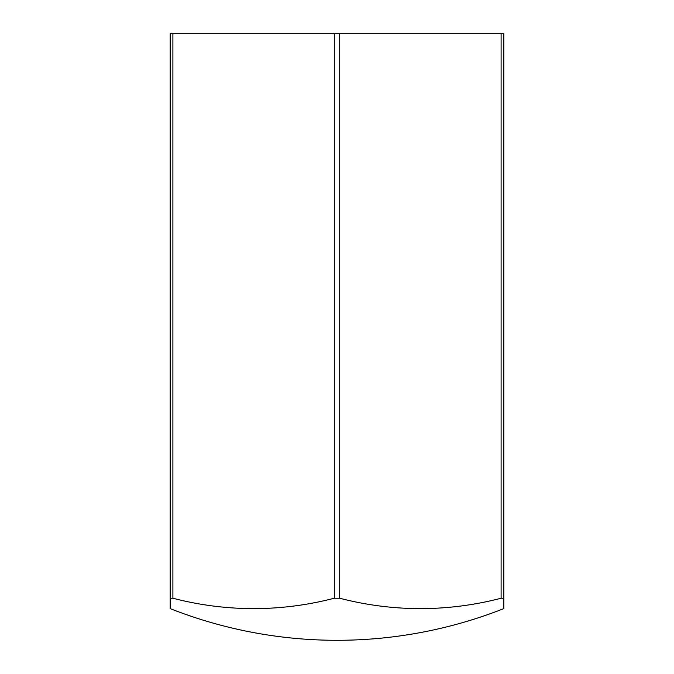 <?xml version="1.0" encoding="UTF-8"?>
<svg xmlns="http://www.w3.org/2000/svg" width="674" height="674" viewBox="0 0 674 674"><rect width="100%" height="100%" fill="white"/><g stroke="black" fill="none" stroke-linecap="round" stroke-linejoin="round"><path stroke-width="1.01" d="M334.296 598.226L339.704 598.226L339.704 33.7L334.296 33.7L334.296 598.226A423.264 366.555 -90 0 1 172.889 598.226L172.889 33.7L170.185 33.7L170.185 598.226L172.889 598.226M503.815 598.226L503.815 33.7L501.111 33.7L501.111 598.226L503.815 598.226L503.815 608.614A454.95 454.95 0 0 1 170.185 608.614L170.185 598.226M334.296 33.7L172.889 33.7M501.111 33.7L339.704 33.7M339.704 598.226A423.264 366.555 90 0 0 501.111 598.226"/></g></svg>
